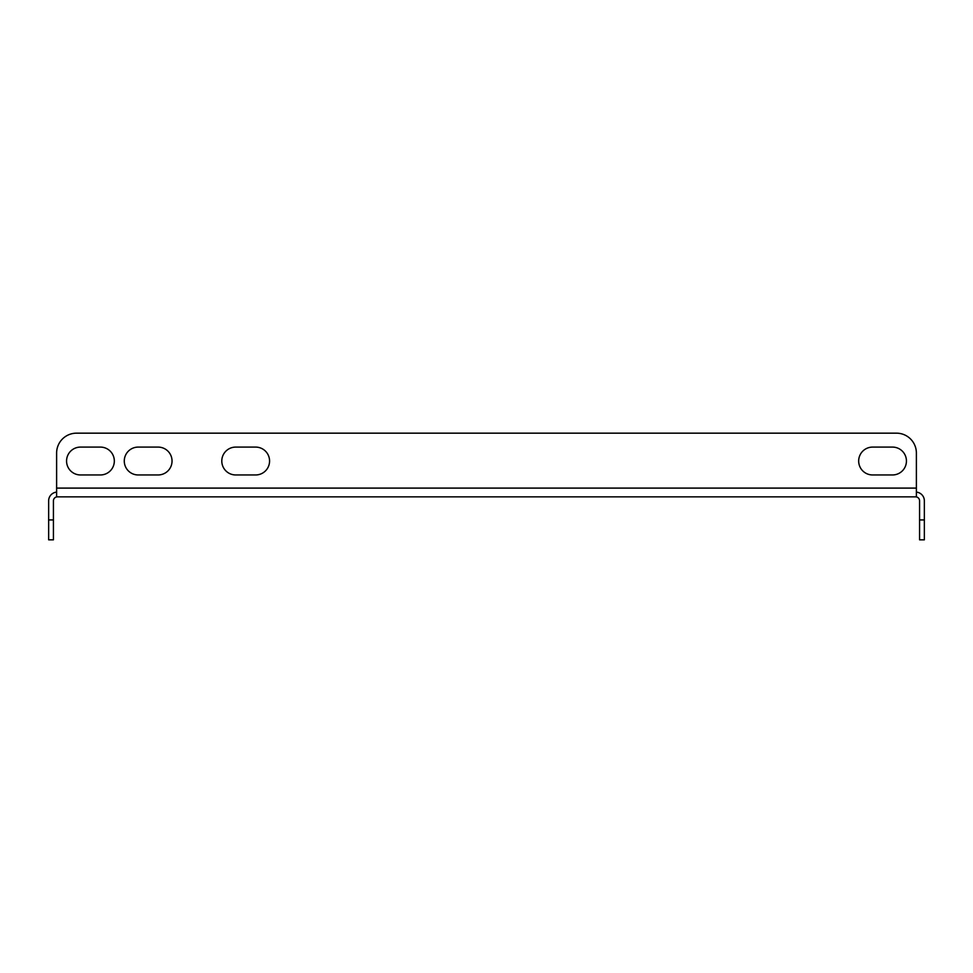<?xml version="1.0" encoding="UTF-8"?>
<svg xmlns="http://www.w3.org/2000/svg" width="973" height="973" viewBox="0 0 973 973"><rect width="100%" height="100%" fill="white"/><g stroke="black" fill="none" stroke-linecap="round" stroke-linejoin="round"><path stroke-width="1.46" d="M138.215 474.958A13.926 13.926 0 0 1 124.276 461.02A13.926 13.926 0 0 1 138.215 447.094L158.113 447.094A13.926 13.926 0 0 1 172.039 461.02A13.926 13.926 0 0 1 158.113 474.958L138.215 474.958A13.926 13.926 0 0 1 124.276 461.02A13.926 13.926 0 0 1 138.215 447.094M235.734 447.094A13.926 13.926 0 0 0 221.795 461.02A13.926 13.926 0 0 0 235.734 474.958L255.631 474.958A13.926 13.926 0 0 0 269.57 461.02A13.926 13.926 0 0 0 255.631 447.094L235.734 447.094A13.926 13.926 0 0 0 221.795 461.02A13.926 13.926 0 0 0 235.734 474.958M896.486 433.167L76.514 433.167L896.486 433.167A19.898 19.898 0 0 1 916.384 453.065L916.384 488.093L916.384 453.065M80.491 447.094A13.926 13.926 0 0 0 66.565 461.02A13.926 13.926 0 0 0 80.491 474.958L100.401 474.958A13.926 13.926 0 0 0 114.328 461.02A13.926 13.926 0 0 0 100.401 447.094L80.491 447.094A13.926 13.926 0 0 0 66.565 461.02A13.926 13.926 0 0 0 80.491 474.958M892.509 474.958A13.926 13.926 0 0 0 906.435 461.02A13.926 13.926 0 0 0 892.509 447.094L872.599 447.094A13.926 13.926 0 0 0 858.673 461.02A13.926 13.926 0 0 0 872.599 474.958L892.509 474.958A13.926 13.926 0 0 0 906.435 461.02A13.926 13.926 0 0 0 892.509 447.094M158.113 447.094A13.926 13.926 0 0 1 172.039 461.02A13.926 13.926 0 0 1 158.113 474.958M76.514 433.167A19.898 19.898 0 0 0 56.616 453.065L56.616 488.093L916.384 488.093L916.384 496.85L56.616 496.85L56.616 488.093M100.401 474.958A13.926 13.926 0 0 0 114.328 461.02A13.926 13.926 0 0 0 100.401 447.094M255.631 474.958A13.926 13.926 0 0 0 269.57 461.02A13.926 13.926 0 0 0 255.631 447.094M872.599 447.094A13.926 13.926 0 0 0 858.673 461.02A13.926 13.926 0 0 0 872.599 474.958M915.593 496.85A3.977 3.977 0 0 1 919.57 500.827L919.57 519.935L924.35 519.935L924.35 500.827A8.757 8.757 0 0 0 916.384 492.107M924.35 519.935L924.35 539.833L919.57 539.833L919.57 519.935M56.616 492.107A8.757 8.757 0 0 0 48.65 500.827L48.65 519.935L53.43 519.935L53.43 500.827A3.977 3.977 0 0 1 57.407 496.85M53.43 519.935L53.43 539.833L48.65 539.833L48.65 519.935"/></g></svg>
